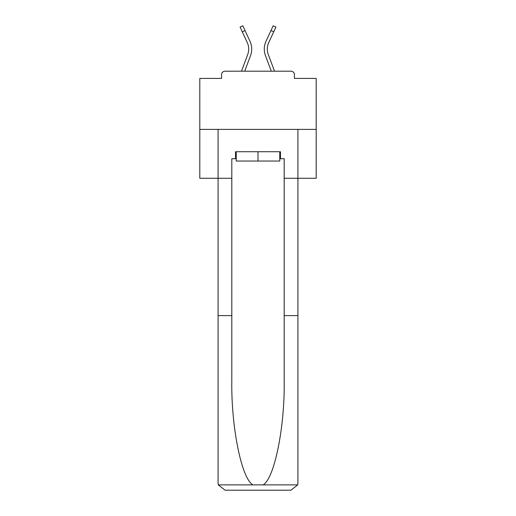 <?xml version="1.0" encoding="UTF-8"?>
<svg xmlns="http://www.w3.org/2000/svg" width="516" height="516" viewBox="0 0 516 516"><rect width="100%" height="100%" fill="white"/><g stroke="black" fill="none" stroke-linecap="round" stroke-linejoin="round"><path stroke-width="0.77" d="M294.43 78.406L294.43 74.685L294.43 78.406L316.198 78.406L316.198 178.272L284.187 178.272L284.187 158.722L280.465 158.722L280.465 151.736L235.535 151.736L235.535 158.722L236.238 158.722M316.198 129.387L199.802 129.387L199.802 178.272L218.081 178.272L218.081 129.387L297.919 129.387L297.919 483.215L297.919 315.611L284.187 315.611L284.187 178.272M199.802 129.387L199.802 78.406L221.57 78.406L221.57 74.685L221.57 78.406M294.43 74.685A3.489 3.489 0 0 0 290.94 71.195L225.06 71.195A3.489 3.489 0 0 0 221.57 74.685M290.94 71.195L276.157 71.195M239.843 71.195L225.06 71.195M244.713 71.195L250.537 55.593A18.621 18.621 0 0 0 249.983 41.241L245.023 30.554L242.281 31.824L240.075 27.071L242.823 25.8L245.023 30.554M242.281 31.824L247.241 42.512A15.596 15.596 0 0 1 247.706 54.535L241.482 71.195M271.287 71.195L265.463 55.593A18.621 18.621 0 0 1 266.017 41.241L273.177 25.8L275.925 27.071L268.759 42.512A15.596 15.596 0 0 0 268.294 54.535L274.518 71.195M279.762 151.736L279.762 161.044L236.238 161.044L236.238 151.736M258 151.736L258 161.044M235.535 158.722L231.813 158.722L231.813 315.611L218.081 315.611L218.081 483.215L218.281 484.892L225.06 490.2L242.752 490.2M225.06 490.2L290.94 490.2L225.06 490.2M273.248 490.2L290.94 490.2L297.719 484.892L297.919 483.215M231.813 315.611L231.813 380.731C231.091 426.984 241.598 478.809 252.93 484.892L263.07 484.892C274.402 478.809 284.909 426.984 284.187 380.731L284.187 315.611M218.081 483.215L218.081 178.272L231.813 178.272M279.762 158.722L280.465 158.722M267.314 49.078A15.596 15.596 0 0 0 268.294 54.535A15.596 15.596 0 0 1 267.314 49.078A15.596 15.596 0 0 0 268.294 54.535A15.596 15.596 0 0 1 267.314 49.078A15.596 15.596 0 0 0 268.294 54.535A15.596 15.596 0 0 1 267.314 49.078A15.596 15.596 0 0 0 268.294 54.535A15.596 15.596 0 0 1 267.314 49.078A15.596 15.596 0 0 0 268.294 54.535A15.596 15.596 0 0 1 267.314 49.078A15.596 15.596 0 0 0 268.294 54.535A15.596 15.596 0 0 1 267.314 49.078A15.596 15.596 0 0 0 268.294 54.535A15.596 15.596 0 0 1 267.314 49.078A15.596 15.596 0 0 0 268.294 54.535A15.596 15.596 0 0 1 267.314 49.078A15.596 15.596 0 0 0 268.294 54.535A15.596 15.596 0 0 1 267.314 49.078A15.596 15.596 0 0 0 268.294 54.535A15.596 15.596 0 0 1 267.314 49.078A15.596 15.596 0 0 0 268.294 54.535A15.596 15.596 0 0 1 267.314 49.078A15.596 15.596 0 0 0 268.294 54.535A15.596 15.596 0 0 1 267.314 49.078A15.596 15.596 0 0 0 268.294 54.535A15.596 15.596 0 0 1 267.314 49.078A15.596 15.596 0 0 0 268.294 54.535A15.596 15.596 0 0 1 268.759 42.512A15.596 15.596 0 0 0 267.314 49.078A15.596 15.596 0 0 1 268.759 42.512A15.596 15.596 0 0 0 267.314 49.078A15.596 15.596 0 0 1 268.759 42.512A15.596 15.596 0 0 0 267.314 49.078A15.596 15.596 0 0 1 268.759 42.512A15.596 15.596 0 0 0 267.314 49.078A15.596 15.596 0 0 1 268.759 42.512A15.596 15.596 0 0 0 267.314 49.078A15.596 15.596 0 0 1 268.759 42.512A15.596 15.596 0 0 0 267.314 49.078A15.596 15.596 0 0 1 268.759 42.512A15.596 15.596 0 0 0 267.314 49.078A15.596 15.596 0 0 1 268.759 42.512A15.596 15.596 0 0 0 267.314 49.078A15.596 15.596 0 0 1 268.759 42.512A15.596 15.596 0 0 0 267.314 49.078A15.596 15.596 0 0 1 268.759 42.512A15.596 15.596 0 0 0 267.314 49.078A15.596 15.596 0 0 1 268.759 42.512A15.596 15.596 0 0 0 267.314 49.078A15.596 15.596 0 0 1 268.759 42.512A15.596 15.596 0 0 0 267.314 49.078A15.596 15.596 0 0 1 268.759 42.512A15.596 15.596 0 0 0 267.314 49.078A15.596 15.596 0 0 1 268.759 42.512M248.686 49.078A15.596 15.596 0 0 1 247.706 54.535A15.596 15.596 0 0 0 247.241 42.512A15.596 15.596 0 0 1 248.686 49.078M218.281 484.892L252.93 484.892M263.07 484.892L297.719 484.892M273.719 31.824L270.977 30.554"/></g></svg>
